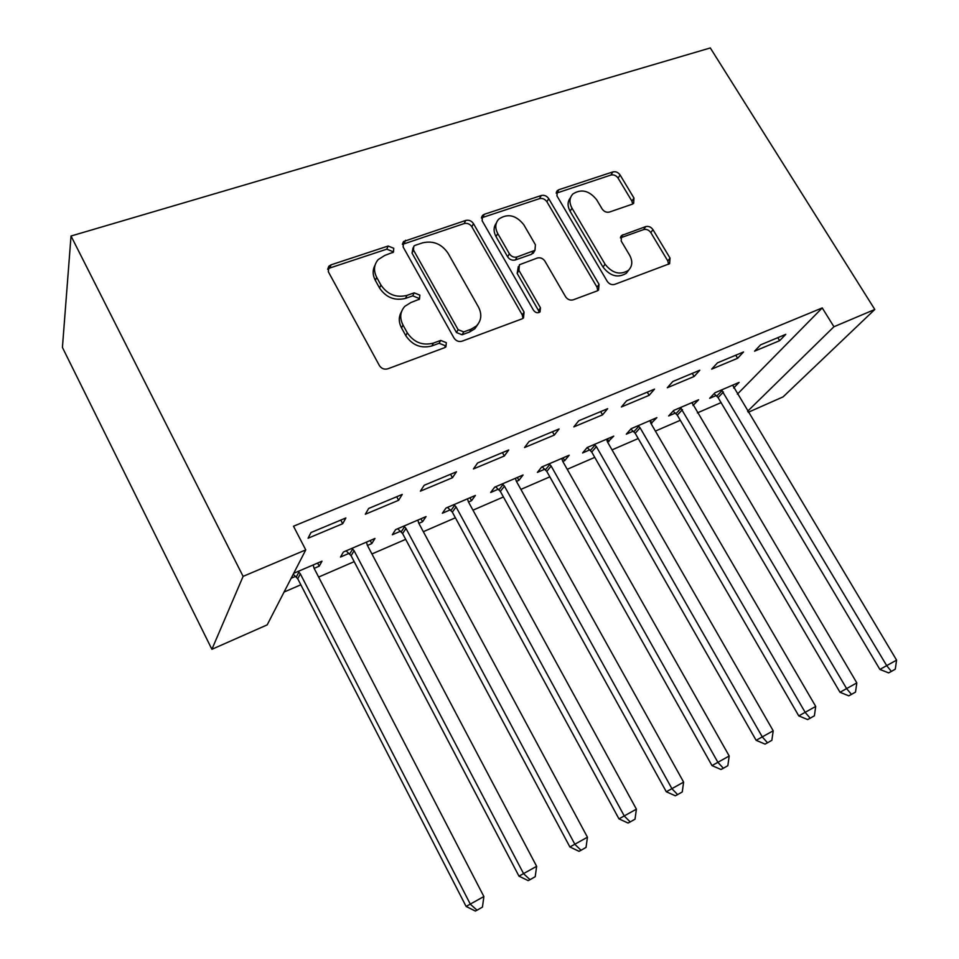 <?xml version="1.0" encoding="UTF-8"?>
<svg xmlns="http://www.w3.org/2000/svg" width="959" height="959" viewBox="0 0 959 959"><rect width="100%" height="100%" fill="white"/><g stroke="black" fill="none" stroke-linecap="round" stroke-linejoin="round"><path stroke-width="1.44" d="M393.777 248.297L388.143 246.019L331.047 264.84L328.829 266.254L328.35 271.781L379.404 365.571C381.478 368.652 384.271 369.742 387.76 368.819L444.688 347.649L445.887 346.906L446.343 342.675L440.672 340.421L433.42 343.094C422.583 345.875 413.868 342.435 407.263 332.761L402.984 325.005C399.471 317.909 400.095 311.687 404.83 306.329L410.908 302.529L419.467 299.16L419.862 295.12L414.204 292.855L406.952 295.396C396.103 297.997 387.424 294.521 380.903 284.979L376.695 277.343C373.351 270.642 373.854 264.72 378.218 259.565L384.775 255.442L393.454 252.133L393.777 248.297M392.83 252.649L392.399 251.438L386.789 249.16L329.872 267.981L327.69 269.371M445.276 347.362L444.76 345.516L439.102 343.286L431.874 345.947L433.42 343.094M418.867 299.64L418.376 298.117L412.742 295.863L405.513 298.393L406.952 295.396M632.257 204.195L633.635 203.38L633.971 198.057L620.089 174.982C618.171 172.308 615.762 171.277 612.885 171.901L558.893 189.702L557.299 190.661L556.963 195.924L607.215 281.311C609.217 284.116 611.71 285.147 614.707 284.391L669.61 263.701L670.029 258.079L652.959 229.657C651.005 226.947 648.584 225.928 645.707 226.612L621.576 235.494L621.18 240.997L629.655 255.25C632.832 261.208 632.425 266.23 628.433 270.342C620.065 275.377 612.274 273.327 605.045 264.181L571.984 208.139C569.047 202.601 569.346 197.878 572.883 193.97C581.286 188.611 589.21 190.553 596.678 199.784L602.132 208.954C604.086 211.687 606.532 212.718 609.456 212.047L632.257 204.195M822.247 307.923L293.502 526.227L305.753 549.903L267.177 624.884L211.903 649.303L62.419 347.446L71.026 236.022L710.307 47.95L874.8 309.469L833.934 326.743L822.247 307.923L737.363 394.161M305.753 549.903L243.107 576.371L71.026 236.022M473.47 223.627C471.492 220.798 468.915 219.731 465.726 220.438L403.571 241.512L403.128 246.966L453.979 337.988C456.028 340.984 458.726 342.051 462.046 341.188L521.972 318.891L523.494 317.968L524.082 312.059L473.47 223.627L471.864 226.768C469.886 223.938 467.309 222.884 464.132 223.579L402.432 244.401M484.319 214.301L541.272 195.516C544.304 194.857 546.786 195.9 548.74 198.657L599.039 284.332L598.524 290.097L597.169 290.913L573.206 299.831C570.125 300.611 567.584 299.58 565.558 296.715L544.94 261.172C542.938 258.343 540.397 257.3 537.304 258.031L519.406 264.744L518.927 270.378L540.456 307.803L540.049 311.915C537.699 313.389 535.542 312.862 533.576 310.344L482.149 220.75L482.545 215.391L484.319 214.301L482.677 217.453L539.473 198.669L541.272 195.516M737.603 358.282L743.525 351.977L717.464 362.85L711.686 369.131L737.603 358.282L735.757 355.214M692.997 405.489L698.643 399.747L673.745 410.416L668.651 415.954L675.376 413.065M649.135 395.336L654.529 389.126L626.611 400.778L621.396 406.964L649.135 395.336L647.277 392.147M607.622 442.195L613.736 436.141L587.172 447.529L582.592 452.96L589.761 449.867M554.326 435.062L559.097 428.961L529.104 441.476L524.537 447.541L554.326 435.062L552.444 431.742M516.445 481.394L518.903 480.339L523.075 474.993L494.676 487.172L490.684 492.47L498.356 489.174M452.444 477.738L456.484 471.792L424.19 485.278L420.39 491.164L452.444 477.738L450.55 474.273M418.855 523.35L422.547 521.756L426.06 516.577L395.611 529.632L392.315 534.75L400.538 531.226M342.687 523.722L345.863 517.968L310.98 532.533L308.091 538.215L342.687 523.722L340.781 520.09M291.176 578.241L295.612 576.335M314.144 568.363L319.239 566.17L317.633 563.053M293.706 573.302L321.996 561.183L319.239 566.17M284.068 592.051L300.826 584.786M318.64 577.066L354.195 561.65M371.924 553.966L405.681 539.342M423.339 531.682L455.393 517.788M472.955 510.176L503.427 496.966M520.893 489.39L549.855 476.839M567.225 469.311L594.76 457.371M612.034 449.879L638.226 438.527M655.393 431.082L680.303 420.294M697.373 412.897L721.06 402.624M367.441 545.455L371.804 543.573L374.957 538.478L343.406 552L340.493 557.035L349.004 553.379M398.608 500.286L402.241 494.436L368.676 508.45L365.319 514.24L398.608 500.286L396.714 496.738M468.495 502.001L471.54 500.694L475.412 495.431L446.007 508.03L442.351 513.245L450.286 509.828M504.314 456.004L508.738 449.975L477.618 462.969L473.422 468.951L504.314 456.004L502.432 452.612M562.801 461.459L564.695 460.644L569.167 455.237L541.703 467.009L537.4 472.379L544.82 469.191M602.564 414.851L607.658 408.69L578.733 420.761L573.83 426.887L602.564 414.851L600.694 411.591M651.005 423.542L656.879 417.644L631.166 428.673L626.311 434.163L633.264 431.166M694.124 376.491L699.794 370.234L672.822 381.49L667.32 387.724L694.124 376.491L692.266 373.375M733.671 387.999L739.101 382.401L714.982 392.746L709.66 398.321L716.181 395.528M779.643 340.673L785.805 334.331L760.607 344.844L754.589 351.162L779.643 340.673L777.809 337.664M747.6 411.267L833.934 326.743M874.8 309.469L783.071 396.894L748.224 412.298M243.107 576.371L211.903 649.303M371.804 543.573L370.198 540.528M422.547 521.756L420.941 518.771M471.54 500.694L469.946 497.769M518.903 480.339L517.309 477.474M564.695 460.644L563.101 457.839M608.989 441.608L607.407 438.85M651.88 423.171L650.298 420.462M693.417 405.309L692.05 403.008M375.041 265.175C372.452 269.947 372.56 275.017 375.353 280.412L376.695 277.343M405.513 298.393C394.7 300.994 386.045 297.542 379.548 288.024L375.353 280.412M401.521 311.675C398.548 316.71 398.56 322.128 401.545 327.93L402.984 325.005M431.874 345.947C421.073 348.74 412.382 345.312 405.801 335.662L401.545 327.93M522.979 318.376L522.271 314.936L471.864 226.768M415.175 245.324L413.808 246.175L413.485 250.023L458.102 329.668L463.724 331.91L471.205 329.153L476.479 325.904C481.466 320.546 482.113 314.24 478.445 306.988L447.997 253.152C441.619 243.91 433.18 240.469 422.667 242.831L415.175 245.324M413.017 247.89L412.046 253.14L413.485 250.023M477.978 324.238L474.813 328.781L469.55 332.018L462.094 334.775L456.484 332.545L412.046 253.14M597.757 290.649L597.025 287.221L546.918 201.786C544.976 199.052 542.494 198.01 539.473 198.669M518.328 266.578L517.153 273.375L538.598 310.68L540.456 307.803M539.126 312.502L538.598 310.68M523.782 224.718C516.026 215.08 507.695 213.198 498.788 219.084C495.192 223.147 494.832 227.966 497.733 233.528L509.385 253.787C511.375 256.64 513.94 257.695 517.081 256.952L534.966 250.299L535.41 244.761L523.782 224.718M496.33 223.087C493.465 227.067 493.37 231.587 496.031 236.621L497.733 233.528M534.187 251.594L531.574 254.279L515.319 259.973C512.19 260.716 509.637 259.661 507.647 256.82L496.031 236.621M482.677 217.453L481.43 218.089M570.593 197.53C567.44 201.414 567.272 205.981 570.09 211.232L571.984 208.139M628.684 270.114L626.347 273.255C617.992 278.278 610.224 276.24 603.031 267.117L570.09 211.232M668.603 264.324L667.836 260.98L650.825 232.641C648.883 229.932 646.474 228.925 643.597 229.609L620.413 237.88M632.688 204.027L631.909 201.126L618.087 178.11C616.169 175.449 613.772 174.43 610.895 175.053L556.22 193.227M293.238 574.225L297.734 578.756L466.11 906.435L483.875 896.533L313.953 567.992L313.245 564.935M298.177 571.396L300.323 573.842L470.378 904.277L477.055 910.199L475.328 911.05L466.11 906.435M483.875 896.533L482.449 907.094L477.055 910.199M346.139 550.838L351.102 555.752L518.975 876.154L536.632 866.313L367.249 545.084L366.518 542.099M351.989 548.332L354.099 550.73L523.638 873.769L530.027 879.679L528.145 880.614L518.975 876.154M536.632 866.313L535.218 876.682L530.027 879.679M397.709 528.733L402.6 533.564L569.898 846.989L587.435 837.207L418.663 522.991L417.908 520.078M403.895 526.083L405.981 528.433L574.921 844.388L581.046 850.273L579.008 851.304L569.898 846.989M587.435 837.207L586.045 847.396L581.046 850.273M447.505 507.383L452.324 512.13L618.975 818.878L636.404 809.156L468.304 501.653L467.536 498.8M454.003 504.602L456.052 506.915L624.333 816.073L630.207 821.935L628.037 823.038L618.975 818.878M636.404 809.156L635.026 819.166L630.207 821.935M495.623 486.764L500.358 491.428L666.313 791.762L683.623 782.112L516.254 481.046L515.474 478.253M502.396 483.863L504.422 486.129L671.983 788.778L677.617 794.615L675.328 795.79L666.313 791.762M683.623 782.112L682.257 791.942L677.617 794.615M542.123 466.829L546.798 471.408L712.01 765.594L729.2 756.004L562.609 461.123L561.806 458.39M549.159 463.82L551.161 466.038L717.955 762.441L723.362 768.255L720.964 769.49L712.01 765.594M729.2 756.004L727.845 765.666L723.362 768.255M587.136 447.565L591.727 452.049L756.136 740.312L773.206 730.794L607.431 441.859L606.627 439.186M594.388 444.425L596.366 446.618L762.345 737.015L767.536 742.793L765.03 744.1L756.136 740.312M773.206 730.794L771.863 740.288L767.536 742.793M630.83 429.045L635.194 433.3L798.775 715.894L815.713 706.435L650.813 423.219L649.986 420.593M638.143 425.676L640.097 427.822L805.224 712.453L810.211 718.195L807.61 719.562L798.775 715.894M815.713 706.435L814.395 715.774L810.211 718.195M673.122 411.087L677.294 415.163L840.012 692.278L856.819 682.892L691.966 402.6M680.506 407.515L846.677 688.706L851.472 694.412L848.787 695.826L840.012 692.278M856.819 682.892L855.524 692.074L851.472 694.412M714.083 393.681L718.063 397.589L879.894 669.43L896.581 660.116L732.64 385.17M721.54 389.929L886.763 665.738L891.379 671.42L888.609 672.882L879.894 669.43M896.581 660.116L895.298 669.154L891.379 671.42M386.789 249.16L388.143 246.019M439.102 343.286L440.672 340.421M412.742 295.863L414.204 292.855M379.548 288.024L380.903 284.979M405.801 335.662L407.263 332.761M329.872 267.981L331.047 264.84M522.271 314.936L524.082 312.059M404.147 243.418L405.561 240.277M464.132 223.579L465.726 220.438M456.484 332.545L458.102 329.668M462.094 334.775L463.724 331.91M469.55 332.018L471.205 329.153M546.918 201.786L548.74 198.657M597.025 287.221L599.039 284.332M517.153 273.375L518.927 270.378M507.647 256.82L509.385 253.787M515.319 259.973L517.081 256.952M531.574 254.279L533.384 251.258M603.031 267.117L605.045 264.181M620.893 237.676L622.942 234.679M643.597 229.609L645.707 226.612M650.825 232.641L652.959 229.657M667.836 260.98L670.029 258.079M557.047 192.855L558.893 189.702M610.895 175.053L612.885 171.901M618.087 178.11L620.089 174.982M631.909 201.126L633.971 198.057M296.331 576.958L298.908 572.032M297.734 578.756L300.323 573.842M349.711 554.002L352.696 548.956M351.102 555.752L354.099 550.73M401.222 531.837L404.59 526.695M402.6 533.564L405.981 528.433M450.97 510.44L454.686 505.213M452.324 512.13L456.052 506.915M499.028 489.761L503.067 484.463M500.358 491.428L504.422 486.129M545.479 469.778L549.831 464.396M546.798 471.408L551.161 466.038M590.408 450.442L595.048 445M591.727 452.049L596.366 446.618M633.899 431.73L638.79 426.24M635.194 433.3L640.097 427.822M676.011 413.617L681.142 408.078M677.294 415.163L682.436 409.625M716.805 396.067L722.163 390.481M718.063 397.589L723.434 392.003M327.678 269.323L328.829 266.254M402.456 244.018L403.571 241.512M474.813 328.781L476.479 325.904M533.156 253.32L534.966 250.299M481.502 217.393L482.545 215.391M626.347 273.255L628.433 270.342M620.665 236.825L621.576 235.494M556.352 192.28L557.299 190.661"/></g></svg>
